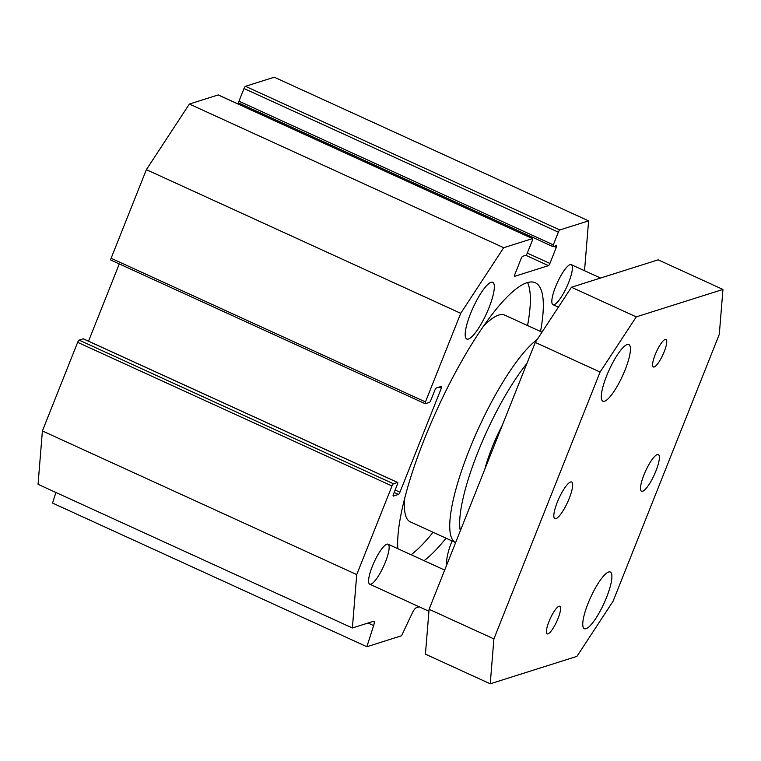 <?xml version="1.0" encoding="UTF-8"?>
<svg xmlns="http://www.w3.org/2000/svg" width="761" height="761" viewBox="0 0 761 761"><rect width="100%" height="100%" fill="white"/><g stroke="black" fill="none" stroke-linecap="round" stroke-linejoin="round"><path stroke-width="1.14" d="M55.914 492.491L52.538 503.069L366.869 646.726L373.632 625.58A7.334 1.722 114.6 0 0 373.898 621.299A7.334 1.722 114.6 0 0 373.508 621.299L352.381 627.977L356.728 574.603L392.001 485.984A2.197 0.514 -65.4 0 1 393.447 483.777L397.565 482.474A2.197 0.514 -65.4 0 1 397.68 482.474A2.197 0.514 -65.4 0 1 397.413 484.272L393.437 494.279A2.197 0.514 114.6 0 0 393.171 496.077A2.197 0.514 114.6 0 0 393.285 496.077L398.488 494.431A2.197 0.514 114.6 0 0 399.934 492.224L441.351 388.148A2.197 0.514 114.6 0 0 441.618 386.35A2.197 0.514 114.6 0 0 441.494 386.35L436.3 387.996A2.197 0.514 114.6 0 0 434.854 390.203L430.869 400.21A2.197 0.514 -65.4 0 1 429.423 402.417L425.304 403.72A2.197 0.514 -65.4 0 1 425.19 403.72A2.197 0.514 -65.4 0 1 425.447 401.922L460.719 313.313L503.715 247.706L532.5 238.602A2.197 0.514 -65.4 0 1 532.614 238.602A2.197 0.514 -65.4 0 1 532.358 240.4L527.306 253.08A2.197 0.514 -65.4 0 1 525.861 255.287L522.617 256.314A2.197 0.514 114.6 0 0 521.171 258.521L514.797 274.531A2.197 0.514 114.6 0 0 514.531 276.329A2.197 0.514 114.6 0 0 514.645 276.329L548.462 265.637A2.197 0.514 114.6 0 0 549.908 263.43L556.272 247.411A2.197 0.514 114.6 0 0 556.538 245.622A2.197 0.514 114.6 0 0 556.424 245.622L553.171 246.65A2.197 0.514 -65.4 0 1 553.057 246.65A2.197 0.514 -65.4 0 1 553.314 244.852L558.365 232.172A2.197 0.514 -65.4 0 1 559.811 229.965L588.595 220.861L584.534 270.707M83.425 338.911A2.197 0.514 114.6 0 0 83.349 338.816A2.197 0.514 114.6 0 0 83.225 338.816L79.106 340.119A2.197 0.514 114.6 0 0 77.66 342.326L42.397 430.945L38.05 484.319L352.381 627.977M119.287 263.915L88.533 341.194M218.359 95.039A2.197 0.514 114.6 0 0 218.283 94.944A2.197 0.514 114.6 0 0 218.169 94.944L189.375 104.048L146.378 169.655L111.116 258.264A2.197 0.514 114.6 0 0 110.849 260.062A2.197 0.514 114.6 0 0 110.963 260.062M241.703 104.352L241.266 105.456M588.595 220.861L274.264 77.203L245.47 86.307A2.197 0.514 114.6 0 0 244.024 88.514L238.983 101.194A2.197 0.514 114.6 0 0 238.716 102.992A2.197 0.514 114.6 0 0 238.84 102.992M527.535 282.464A155.796 36.633 -65.4 0 1 527.554 325.556M433.085 532.272A155.796 36.633 -65.4 0 1 411.111 554.75M397.851 548.691A155.796 36.633 -65.4 0 1 424.438 438.983A155.796 36.633 -65.4 0 1 535.249 282.721A155.796 36.633 -65.4 0 1 540.519 331.482M446.051 538.189A155.796 36.633 -65.4 0 1 424.077 560.676M404.766 498.075A113.636 26.721 114.6 0 0 410.293 521.856L455.63 542.574A113.636 26.721 114.6 0 1 469.841 448.514A113.636 26.721 114.6 0 1 537.171 339.539M542.013 332.157L504.762 315.14A113.636 26.721 114.6 0 0 483.178 326.526M372.367 566.26A21.993 5.175 -65.4 0 1 388.015 544.201A21.993 5.175 -65.4 0 1 383.573 566.346A21.993 5.175 -65.4 0 1 369.732 584.201A21.993 5.175 -65.4 0 1 372.367 566.26M555.606 286.697A21.993 5.175 -65.4 0 1 571.254 264.638A21.993 5.175 -65.4 0 1 566.812 286.792A21.993 5.175 -65.4 0 1 552.971 304.647A21.993 5.175 -65.4 0 1 555.606 286.697M460.31 530.826A106.302 24.999 -65.4 0 1 526.878 363.539M484.814 469.252A58.654 13.793 -65.4 0 1 502.374 425.114M470.545 313.599A31.163 7.325 -65.4 0 1 492.709 282.35A31.163 7.325 -65.4 0 1 486.422 313.732A31.163 7.325 -65.4 0 1 466.807 339.025A31.163 7.325 -65.4 0 1 470.545 313.599M446.916 564.472A31.163 7.325 -65.4 0 1 452.015 541.061A31.163 7.325 -65.4 0 1 452.063 540.947M189.375 104.048L503.715 247.706M42.397 430.945L356.728 574.603M419.244 606.831L416.153 607.811A7.334 1.722 114.6 0 0 412.091 613.414L401.551 635.758L366.869 646.726M146.378 169.655L460.719 313.313M665.181 339.406A15.153 3.567 -65.4 0 1 665.989 339.416A15.153 3.567 -65.4 0 1 663.573 353.228A15.153 3.567 -65.4 0 1 654.203 366.983A15.153 3.567 -65.4 0 1 653.395 366.983A15.153 3.567 -65.4 0 1 655.811 353.161A15.153 3.567 -65.4 0 1 665.181 339.406M558.983 606.26A15.153 3.567 -65.4 0 1 559.801 606.27A15.153 3.567 -65.4 0 1 557.375 620.082A15.153 3.567 -65.4 0 1 548.015 633.837A15.153 3.567 -65.4 0 1 547.197 633.837A15.153 3.567 -65.4 0 1 549.613 620.015A15.153 3.567 -65.4 0 1 558.983 606.26M657.238 454.564A20.157 4.737 -65.4 0 1 658.322 454.574A20.157 4.737 -65.4 0 1 654.251 474.883A20.157 4.737 -65.4 0 1 641.561 491.254A20.157 4.737 -65.4 0 1 644.776 472.866A20.157 4.737 -65.4 0 1 657.238 454.564M570.55 481.989A20.157 4.737 -65.4 0 1 571.635 481.998A20.157 4.737 -65.4 0 1 567.563 502.298A20.157 4.737 -65.4 0 1 554.874 518.669A20.157 4.737 -65.4 0 1 558.089 500.291A20.157 4.737 -65.4 0 1 570.55 481.989M490.236 683.797L425.428 654.175L429.09 609.276L535.278 342.421L571.444 287.249L658.141 259.834L722.95 289.446L636.263 316.871L600.096 372.043L493.899 638.898L490.236 683.797L576.933 656.372L613.1 601.2L719.297 334.345L722.95 289.446M604.576 401.247A31.163 7.325 -65.4 0 1 602.912 401.228A31.163 7.325 -65.4 0 1 609.2 369.846A31.163 7.325 -65.4 0 1 628.814 344.552A31.163 7.325 -65.4 0 1 623.839 372.957A31.163 7.325 -65.4 0 1 604.576 401.247M586.046 628.71A31.163 7.325 -65.4 0 1 584.381 628.691A31.163 7.325 -65.4 0 1 590.669 597.309A31.163 7.325 -65.4 0 1 610.284 572.015A31.163 7.325 -65.4 0 1 605.309 600.419A31.163 7.325 -65.4 0 1 586.046 628.71M429.09 609.276L493.899 638.898M535.278 342.421L600.096 372.043M571.444 287.249L636.263 316.871M559.811 229.965L245.47 86.307M244.024 88.514L558.365 232.172M553.314 244.852L238.983 101.194M554.018 246.383L556.272 247.411M549.908 263.43L527.306 253.099M525.832 255.296L548.462 265.637M218.169 94.944L532.5 238.602M425.447 401.922L111.116 258.264M439.087 387.111L441.351 388.148M399.934 492.224L395.13 490.027M394.16 492.453L398.488 494.431M83.225 338.816L397.565 482.474M393.447 483.777L79.106 340.119M77.66 342.326L392.001 485.984M368.039 623.031L373.632 625.58M238.716 102.992L553.057 246.65M218.283 94.944L532.614 238.602M110.849 260.062L425.19 403.72M83.349 338.816L397.68 482.474M444.681 570.094L388.015 544.201M428.928 611.254L369.732 584.201M600.572 278.041L571.254 264.638M558.412 307.13L552.971 304.647"/></g></svg>
